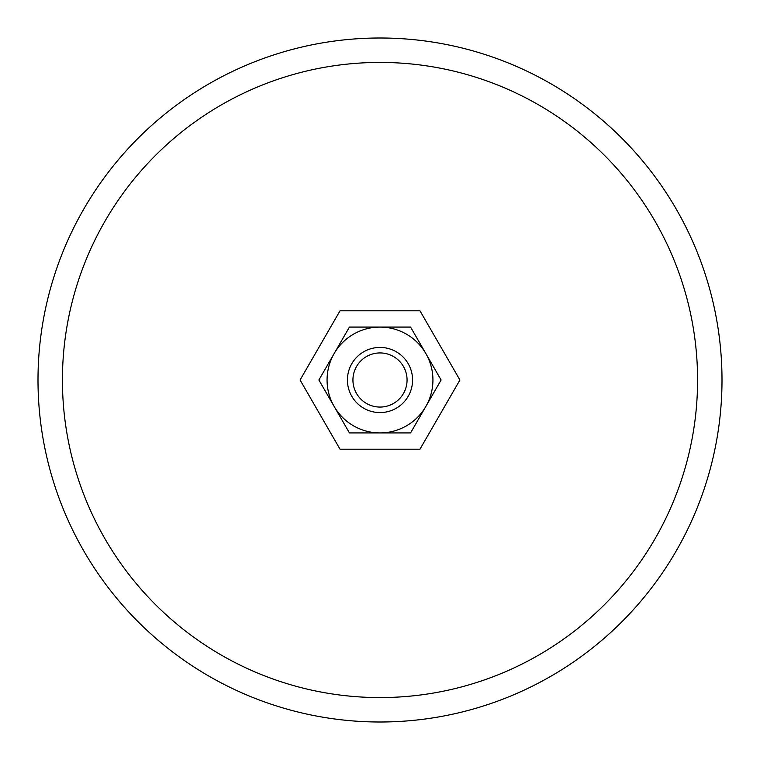 <?xml version="1.0" encoding="UTF-8"?>
<svg xmlns="http://www.w3.org/2000/svg" width="760" height="760" viewBox="0 0 760 760"><rect width="100%" height="100%" fill="white"/><g stroke="black" fill="none" stroke-linecap="round" stroke-linejoin="round"><path stroke-width="1.14" d="M722 380A342 342 0 0 0 380 38A342 342 0 0 0 38 380A342 342 0 0 0 380 722A342 342 0 0 0 722 380M62.424 380A317.575 317.575 0 0 1 380 62.424A317.575 317.575 0 0 1 697.575 380A317.575 317.575 0 0 1 380 697.575A317.575 317.575 0 0 1 62.424 380M347.424 380A32.575 32.575 0 0 0 380 412.575A32.575 32.575 0 0 0 412.575 380A32.575 32.575 0 0 0 380 347.424A32.575 32.575 0 0 0 347.424 380M352.934 380A27.065 27.065 0 0 0 380 407.065A27.065 27.065 0 0 0 407.065 380A27.065 27.065 0 0 0 380 352.934A27.065 27.065 0 0 0 352.934 380M459.923 380L419.957 449.217L340.043 449.217L300.077 380L340.043 310.783L419.957 310.783L459.923 380M441.113 380L410.562 327.075L380 327.075A52.925 52.925 0 0 0 334.162 406.467A52.925 52.925 0 0 0 380 432.924L410.562 432.924L425.837 406.467A52.925 52.925 0 0 0 380 327.075L349.438 327.075L318.887 380L349.438 432.924L380 432.924A52.925 52.925 0 0 0 425.837 406.467L441.113 380"/></g></svg>
